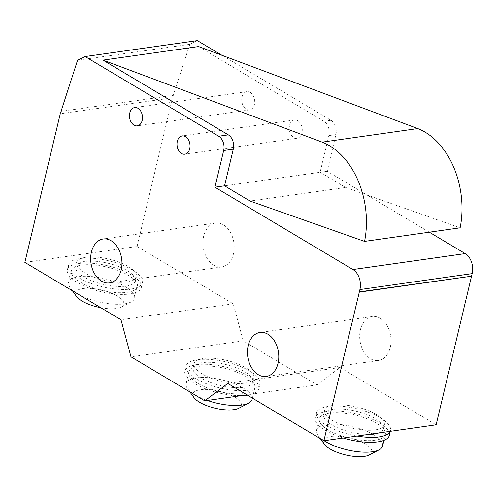 <?xml version="1.0" encoding="UTF-8"?>
<svg xmlns="http://www.w3.org/2000/svg" width="497" height="497" viewBox="0 0 497 497"><rect width="100%" height="100%" fill="white"/><g stroke="black" fill="none" stroke-linecap="round" stroke-linejoin="round"><path stroke-width="0.37" stroke-dasharray="2.48 1.86" d="M250.233 92.361A9.232 6.449 81.9 0 1 254.737 102.214A9.232 6.449 81.9 0 1 249.525 109.912A9.232 6.449 81.9 0 1 246.226 109.185A9.232 6.449 81.9 0 1 242.027 97.077A9.232 6.449 81.9 0 1 246.934 91.628A9.232 6.449 81.9 0 1 250.233 92.361M297.771 120.715A9.232 6.449 81.9 0 1 302.269 130.568A9.232 6.449 81.9 0 1 297.063 138.265A9.232 6.449 81.9 0 1 293.764 137.532A9.232 6.449 81.9 0 1 289.565 125.424A9.232 6.449 81.9 0 1 294.466 119.982A9.232 6.449 81.9 0 1 297.771 120.715M213.753 265.205A22.185 15.494 81.9 0 1 202.938 241.536A22.185 15.494 81.9 0 1 215.45 223.041A22.185 15.494 81.9 0 1 223.383 224.799A22.185 15.494 81.9 0 1 233.46 253.886A22.185 15.494 81.9 0 1 221.687 266.964A22.185 15.494 81.9 0 1 213.753 265.205M380.174 318.291A22.216 15.513 81.9 0 1 391.002 341.992A22.216 15.513 81.9 0 1 378.478 360.511A22.216 15.513 81.9 0 1 370.532 358.753A22.216 15.513 81.9 0 1 360.437 329.623A22.216 15.513 81.9 0 1 372.228 316.527A22.216 15.513 81.9 0 1 380.174 318.291M60.696 112.409L61.23 111.316L173.099 95.436L172.509 97.828L173.099 95.436M61.23 111.316L60.261 113.763L172.509 97.828L137.097 246.462L24.85 262.397M137.097 246.462L233.236 303.804L243.226 340.867L317.03 384.889L340.004 367.488L227.75 383.423M340.004 367.488L436.13 424.823M317.03 384.889L246.897 394.848M243.226 340.867L130.978 356.803M233.236 303.804L120.982 319.739M197.352 40.605L189.811 44.314L77.563 60.249M189.811 44.314L172.509 97.828M429.321 232.198L327.175 171.272L335.91 134.6A10.909 7.617 -98.1 0 0 330.952 120.299L222.022 55.322M327.175 171.272L224.551 185.841L320.118 172.273L345.601 187.475L250.034 201.043M345.601 187.475L460.135 227.825M198.576 46.55L323.895 121.299A10.909 7.617 81.9 0 1 328.859 135.6L320.118 172.273M375.111 440.23A33.945 11.928 -166.6 0 1 337.972 434.676A33.945 11.928 -166.6 0 1 319.298 418.772A33.945 11.928 -166.6 0 1 329.53 413.044A33.945 11.928 -166.6 0 1 366.668 418.598A33.945 11.928 -166.6 0 1 385.343 434.502A33.945 11.928 -166.6 0 1 375.111 440.23M324.125 440.727A33.945 11.928 -166.6 0 1 317.925 435.242A33.945 11.928 -166.6 0 1 316.552 430.315A33.945 11.928 -166.6 0 1 326.777 424.587A33.945 11.928 -166.6 0 1 363.922 430.141A33.945 11.928 -166.6 0 1 382.591 446.045M324.398 444.268A24.893 8.747 -166.6 0 1 330.89 436.453A24.893 8.747 -166.6 0 1 362.12 442.249A24.893 8.747 -166.6 0 1 369.29 454.966M375.148 429.893A30.777 10.816 -166.6 0 1 341.47 424.854A30.777 10.816 -166.6 0 1 324.541 410.435A30.777 10.816 -166.6 0 1 333.816 405.241A30.777 10.816 -166.6 0 1 367.494 410.28A30.777 10.816 -166.6 0 1 384.417 424.699A30.777 10.816 -166.6 0 1 375.148 429.893M368.718 434.397A30.777 10.816 -166.6 0 1 337.5 427.749A30.777 10.816 -166.6 0 1 323.559 414.56A30.777 10.816 -166.6 0 1 332.835 409.366A30.777 10.816 -166.6 0 1 366.513 414.405A30.777 10.816 -166.6 0 1 383.435 428.824A30.777 10.816 -166.6 0 1 378.546 433.005M357.07 436.049A38.02 13.357 -166.6 0 1 316.514 412.883A38.02 13.357 -166.6 0 1 327.97 406.465A38.02 13.357 -166.6 0 1 369.569 412.69A38.02 13.357 -166.6 0 1 390.48 430.501A38.02 13.357 -166.6 0 1 390.195 431.346M343.228 438.019A38.02 13.357 -166.6 0 1 315.334 417.828A38.02 13.357 -166.6 0 1 326.79 411.41A38.02 13.357 -166.6 0 1 368.395 417.635A38.02 13.357 -166.6 0 1 389.306 435.447M244.636 393.506A33.945 11.928 13.4 0 0 254.862 387.778A33.945 11.928 13.4 0 0 236.193 371.88A33.945 11.928 13.4 0 0 199.048 366.32A33.945 11.928 13.4 0 0 188.823 372.048A33.945 11.928 13.4 0 0 207.491 387.952A33.945 11.928 13.4 0 0 244.636 393.506M252.116 399.321A33.945 11.928 13.4 0 0 233.441 383.417A33.945 11.928 13.4 0 0 196.303 377.863A33.945 11.928 13.4 0 0 186.071 383.591A33.945 11.928 13.4 0 0 187.45 388.517A33.945 11.928 13.4 0 0 207.386 400.458M238.815 408.242A24.893 8.747 13.4 0 0 231.645 395.525A24.893 8.747 13.4 0 0 200.415 389.729A24.893 8.747 13.4 0 0 193.923 397.544M244.667 383.168A30.777 10.816 13.4 0 0 253.942 377.975A30.777 10.816 13.4 0 0 237.013 363.562A30.777 10.816 13.4 0 0 203.341 358.517A30.777 10.816 13.4 0 0 194.066 363.711A30.777 10.816 13.4 0 0 210.989 378.13A30.777 10.816 13.4 0 0 244.667 383.168M243.685 387.293A30.777 10.816 13.4 0 0 252.961 382.1A30.777 10.816 13.4 0 0 236.032 367.681A30.777 10.816 13.4 0 0 202.354 362.642A30.777 10.816 13.4 0 0 193.084 367.836A30.777 10.816 13.4 0 0 210.007 382.255A30.777 10.816 13.4 0 0 243.685 387.293M248.55 390.195A38.02 13.357 13.4 0 0 260.006 383.777A38.02 13.357 13.4 0 0 239.094 365.966A38.02 13.357 13.4 0 0 197.495 359.741A38.02 13.357 13.4 0 0 186.04 366.159A38.02 13.357 13.4 0 0 206.951 383.97A38.02 13.357 13.4 0 0 248.55 390.195M247.388 395.14A38.02 13.357 13.4 0 0 258.825 388.722A38.02 13.357 13.4 0 0 237.914 370.911A38.02 13.357 13.4 0 0 196.315 364.686A38.02 13.357 13.4 0 0 184.859 371.104A38.02 13.357 13.4 0 0 202.571 387.61A38.02 13.357 13.4 0 0 241.629 395.593M127.133 292.323A33.945 11.928 13.4 0 0 137.365 286.595A33.945 11.928 13.4 0 0 118.69 270.691A33.945 11.928 13.4 0 0 81.551 265.131A33.945 11.928 13.4 0 0 71.319 270.859A33.945 11.928 13.4 0 0 89.988 286.763A33.945 11.928 13.4 0 0 127.133 292.323M124.38 303.866A33.945 11.928 13.4 0 0 131.165 301.915A33.945 11.928 13.4 0 0 134.612 298.138A33.945 11.928 13.4 0 0 115.944 282.234A33.945 11.928 13.4 0 0 78.799 276.674A33.945 11.928 13.4 0 0 68.567 282.402A33.945 11.928 13.4 0 0 69.947 287.328A33.945 11.928 13.4 0 0 124.38 303.866M100.804 307.705A24.893 8.747 13.4 0 0 116.341 308.482A24.893 8.747 13.4 0 0 121.311 307.053A24.893 8.747 13.4 0 0 114.142 294.336A24.893 8.747 13.4 0 0 82.912 288.546A24.893 8.747 13.4 0 0 76.42 296.355M127.164 281.985A30.777 10.816 13.4 0 0 136.439 276.792A30.777 10.816 13.4 0 0 119.51 262.373A30.777 10.816 13.4 0 0 85.838 257.334A30.777 10.816 13.4 0 0 76.563 262.528A30.777 10.816 13.4 0 0 93.492 276.941A30.777 10.816 13.4 0 0 127.164 281.985M126.182 286.104A30.777 10.816 13.4 0 0 135.457 280.911A30.777 10.816 13.4 0 0 118.528 266.491A30.777 10.816 13.4 0 0 84.857 261.453A30.777 10.816 13.4 0 0 75.581 266.647A30.777 10.816 13.4 0 0 92.51 281.066A30.777 10.816 13.4 0 0 126.182 286.104M131.046 289.005A38.02 13.357 13.4 0 0 142.502 282.588A38.02 13.357 13.4 0 0 121.591 264.777A38.02 13.357 13.4 0 0 79.992 258.552A38.02 13.357 13.4 0 0 68.536 264.969A38.02 13.357 13.4 0 0 89.448 282.781A38.02 13.357 13.4 0 0 131.046 289.005M129.866 293.951A38.02 13.357 13.4 0 0 141.322 287.539A38.02 13.357 13.4 0 0 120.411 269.728A38.02 13.357 13.4 0 0 78.812 263.497A38.02 13.357 13.4 0 0 67.356 269.914A38.02 13.357 13.4 0 0 88.267 287.726A38.02 13.357 13.4 0 0 129.866 293.951M330.952 120.299L323.895 121.299M335.91 134.6L328.859 135.6M249.525 109.912L137.278 125.853M297.063 138.265L184.816 154.207M215.45 223.041L103.202 238.982M378.478 360.511L266.23 376.453M372.228 316.527L259.981 332.468M221.687 266.964L109.439 282.905M294.466 119.982L182.219 135.923M246.934 91.628L134.681 107.569M319.298 418.772L316.552 430.315M317.925 435.242L320.391 438.683M324.541 410.435L323.559 414.56M316.514 412.883L315.334 417.828M390.282 431.334L390.48 430.501M383.435 428.824L384.417 424.699M383.945 440.354L385.343 434.502M252.401 398.128L254.862 387.778M252.961 382.1L253.942 377.975M258.825 388.722L260.006 383.777M184.859 371.104L186.04 366.159M193.084 367.836L194.066 363.711M189.916 391.959L187.45 388.517M186.071 383.591L188.823 372.048M134.612 298.138L137.365 286.595M121.311 307.053L131.165 301.915M135.457 280.911L136.439 276.792M141.322 287.539L142.502 282.588M67.356 269.914L68.536 264.969M75.581 266.647L76.563 262.528M72.413 290.77L69.947 287.328M68.567 282.402L71.319 270.859"/><path stroke-width="0.75" d="M133.979 125.12A9.232 6.449 -98.1 0 0 137.278 125.853A9.232 6.449 -98.1 0 0 142.49 118.156A9.232 6.449 -98.1 0 0 137.986 108.303A9.232 6.449 -98.1 0 0 134.681 107.569A9.232 6.449 -98.1 0 0 129.779 113.012A9.232 6.449 -98.1 0 0 133.979 125.12M181.511 153.474A9.232 6.449 -98.1 0 0 184.816 154.207A9.232 6.449 -98.1 0 0 190.022 146.509A9.232 6.449 -98.1 0 0 185.518 136.656A9.232 6.449 -98.1 0 0 182.219 135.923A9.232 6.449 -98.1 0 0 177.317 141.365A9.232 6.449 -98.1 0 0 181.511 153.474M111.135 240.741A22.185 15.494 -98.1 0 0 103.202 238.982A22.185 15.494 -98.1 0 0 90.69 257.477A22.185 15.494 -98.1 0 0 101.506 281.147A22.185 15.494 -98.1 0 0 109.439 282.905A22.185 15.494 -98.1 0 0 121.212 269.828A22.185 15.494 -98.1 0 0 111.135 240.741M258.285 374.688A22.216 15.513 -98.1 0 0 266.23 376.453A22.216 15.513 -98.1 0 0 278.755 357.927A22.216 15.513 -98.1 0 0 267.926 334.226A22.216 15.513 -98.1 0 0 259.981 332.468A22.216 15.513 -98.1 0 0 248.189 345.564A22.216 15.513 -98.1 0 0 258.285 374.688M60.696 112.409L77.563 60.249L85.105 56.546L218.705 136.234A10.909 7.617 81.9 0 1 223.662 150.535L214.928 187.207L352.957 269.542A15.27 10.667 81.9 0 1 359.903 289.565L359.294 292.13A14.481 9.033 -59.2 0 1 359.356 291.857L323.882 440.764L227.75 383.423L204.783 400.824L130.978 356.803L120.982 319.739L24.85 262.397L60.261 113.763M359.356 291.857L471.541 276.189L436.13 424.823L323.882 440.764M246.897 394.848L204.783 400.824M471.585 275.99L472.15 273.63A15.27 10.667 -98.1 0 0 465.211 253.6L429.321 232.198M222.022 55.322L197.352 40.605L85.105 56.546M364.568 241.393L460.135 227.825A75.333 52.614 -98.1 0 0 417.766 128.58L198.576 46.55L103.003 60.118L322.193 142.148A75.333 52.614 81.9 0 1 364.568 241.393L250.034 201.043L224.551 185.841L214.928 187.207M224.551 185.841L233.286 149.168A10.909 7.617 -98.1 0 0 228.328 134.867L103.003 60.118M383.945 440.354L382.591 446.045A33.945 11.928 -166.6 0 1 379.143 449.822A33.945 11.928 -166.6 0 1 372.365 451.773A33.945 11.928 -166.6 0 1 324.125 440.727M379.143 449.822L369.29 454.966A24.893 8.747 -166.6 0 1 364.32 456.395A24.893 8.747 -166.6 0 1 324.398 444.268L320.391 438.683M378.546 433.005A30.777 10.816 -166.6 0 1 374.166 434.018A30.777 10.816 -166.6 0 1 368.718 434.397M390.195 431.346A38.02 13.357 -166.6 0 1 379.025 436.919A38.02 13.357 -166.6 0 1 357.07 436.049M390.282 431.334L389.306 435.447A38.02 13.357 -166.6 0 1 377.85 441.864A38.02 13.357 -166.6 0 1 343.228 438.019M207.386 400.458A33.945 11.928 13.4 0 0 241.884 405.049A33.945 11.928 13.4 0 0 248.662 403.104A33.945 11.928 13.4 0 0 252.116 399.321L252.401 398.128M189.916 391.959L193.923 397.544A24.893 8.747 13.4 0 0 233.845 409.671A24.893 8.747 13.4 0 0 238.815 408.242L248.662 403.104M247.369 395.14A38.02 13.357 13.4 0 0 247.388 395.14A38.02 13.357 13.4 0 1 241.629 395.593M72.413 290.77L76.42 296.355A24.893 8.747 13.4 0 0 100.804 307.705M359.294 292.13L471.541 276.189M472.15 273.63L359.903 289.565M228.328 134.867L218.705 136.234M233.286 149.168L223.662 150.535M465.211 253.6L352.957 269.542M417.766 128.58L322.193 142.148"/></g></svg>
